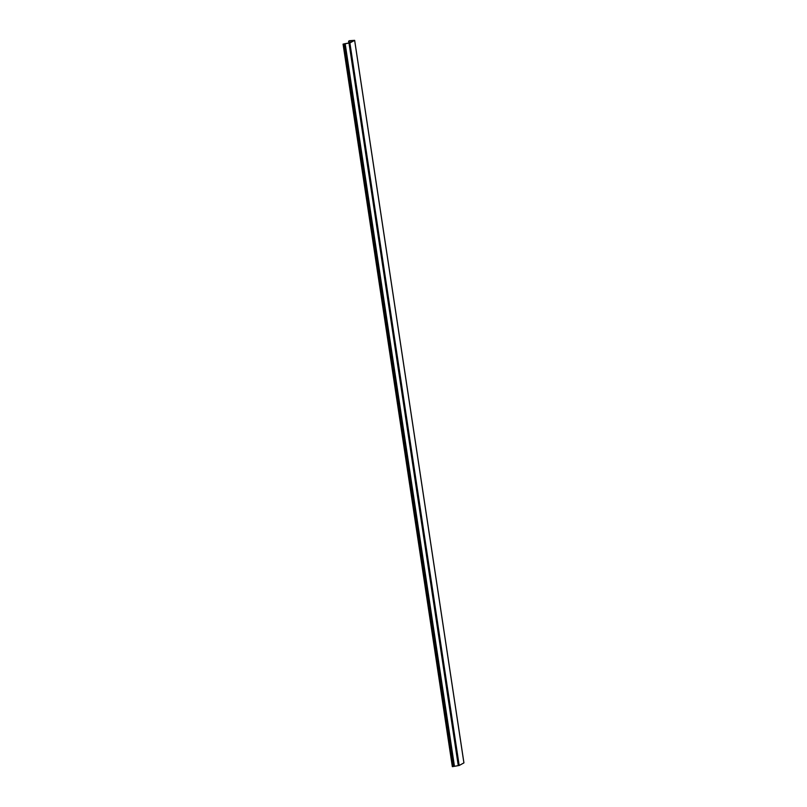 <?xml version="1.0" encoding="UTF-8"?>
<svg xmlns="http://www.w3.org/2000/svg" width="807" height="807" viewBox="0 0 807 807"><rect width="100%" height="100%" fill="white"/><g stroke="black" fill="none" stroke-linecap="round" stroke-linejoin="round"><path stroke-width="1.21" d="M349.37 40.703L354.656 40.35L349.895 42.942L343.066 44.113L348.775 42.983L353.093 40.653L349.37 40.703M354.656 40.35L463.934 762.887L459.173 765.48L453.04 766.559L343.772 44.022M453.04 766.559L452.344 766.65L343.066 44.113M463.914 762.908L354.636 40.37M459.173 765.48L349.895 42.942M458.285 765.661L349.017 43.124M454.422 766.136L345.154 43.608M454.18 766.186L344.912 43.649M349.36 42.67L349.128 41.127M348.584 41.137L348.856 42.942L348.614 41.147"/></g></svg>
